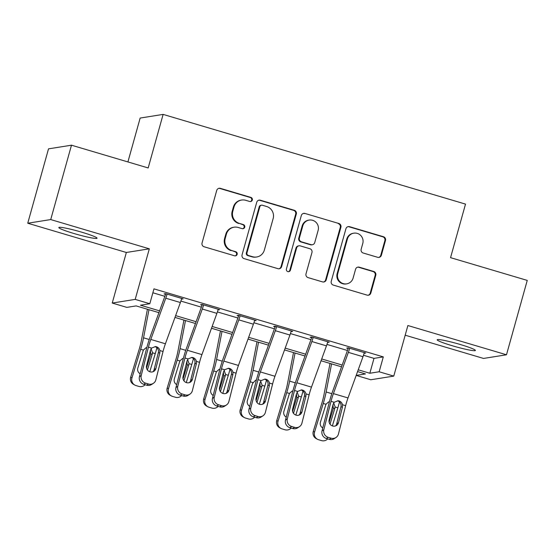 <?xml version="1.0" encoding="UTF-8"?>
<svg xmlns="http://www.w3.org/2000/svg" width="555" height="555" viewBox="0 0 555 555"><rect width="100%" height="100%" fill="white"/><g stroke="black" fill="none" stroke-linecap="round" stroke-linejoin="round"><path stroke-width="0.83" d="M252.317 200.043A2.13 2.088 81 0 0 250.881 197.4L220.411 188.36A3.046 2.983 81 0 0 216.727 190.434L202.055 242.993A3.046 2.983 81 0 0 204.101 246.76L234.571 255.8A2.13 2.088 81 0 0 237.151 254.356A2.13 2.088 81 0 0 235.715 251.713L231.775 250.541A9.74 9.532 81 0 1 225.205 238.477L226.426 234.099A9.74 9.532 81 0 1 238.213 227.474L242.153 228.646A2.13 2.088 81 0 0 244.734 227.196A2.13 2.088 81 0 0 243.298 224.56L239.358 223.387A9.74 9.532 81 0 1 232.788 211.323L234.009 206.939A9.74 9.532 81 0 1 245.796 200.32L249.736 201.486A2.13 2.088 81 0 0 252.317 200.043M250.333 201.576A2.13 2.088 81 0 0 250.256 197.497L219.787 188.457A3.046 2.983 81 0 0 218.809 188.346M235.167 255.89A2.13 2.088 81 0 0 235.091 251.81L231.775 250.541M242.75 228.729A2.13 2.088 81 0 0 242.674 224.657L239.358 223.387M460.262 344.495A19.841 1.707 -164.4 0 0 437.18 339.792A19.841 1.707 -164.4 0 0 452.318 345.758A19.841 1.707 -164.4 0 0 475.399 350.462A19.841 1.707 -164.4 0 0 460.262 344.495M81.918 232.247A19.841 1.707 -164.4 0 0 58.837 227.543A19.841 1.707 -164.4 0 0 73.975 233.516A19.841 1.707 -164.4 0 0 97.056 238.213A19.841 1.707 -164.4 0 0 81.918 232.247M377.691 257.312A3.046 2.983 81 0 0 381.375 255.245L385.489 240.502A3.046 2.983 81 0 0 383.443 236.728L349.601 226.69A3.046 2.983 81 0 0 345.918 228.757L331.245 281.316A3.046 2.983 81 0 0 333.291 285.09L367.132 295.128A3.046 2.983 81 0 0 370.816 293.061L375.79 275.245A3.046 2.983 81 0 0 373.737 271.478L359.258 267.177A3.046 2.983 81 0 0 355.575 269.251L353.105 278.083A8.138 7.971 81 0 1 346.715 283.848A8.138 7.971 81 0 1 337.766 273.532L347.423 238.927A8.138 7.971 81 0 1 353.819 233.162A8.138 7.971 81 0 1 362.769 243.478L361.159 249.25A3.046 2.983 81 0 0 363.213 253.018L377.691 257.312M363.476 355.256L373.994 358.377L383.311 356.893L379.155 371.767L393.766 376.103L370.789 379.759L356.185 375.423L365.495 373.938L357.573 371.593M71.484 145.195L50.72 219.572L27.75 223.221L48.514 148.851L71.484 145.195L148.178 167.95L163.128 114.399L465.513 204.108L450.556 257.659L527.25 280.407L506.486 354.784L407.883 325.528L393.766 376.103M27.75 223.221L126.353 252.476L149.323 248.82L50.72 219.572M149.323 248.82L135.205 299.395L149.815 303.731L140.498 305.208L159.583 310.869M383.311 356.893L153.964 288.857L149.815 303.731M296.308 214.043A3.046 2.983 81 0 0 294.254 210.269L260.413 200.23A3.046 2.983 81 0 0 256.729 202.298L242.056 254.863A3.046 2.983 81 0 0 244.11 258.63L277.951 268.669A3.046 2.983 81 0 0 281.628 266.601L296.308 214.043L295.683 214.14A3.046 2.983 81 0 0 293.63 210.366L259.796 200.327A3.046 2.983 81 0 0 258.81 200.209M305.007 213.46L338.848 223.499A3.046 2.983 81 0 1 340.902 227.273L326.222 279.831A3.046 2.983 81 0 1 322.538 281.898L308.06 277.604A3.046 2.983 81 0 1 306.006 273.83L311.959 252.518A3.046 2.983 81 0 0 309.905 248.744L300.297 245.893A3.046 2.983 81 0 0 296.613 247.967L290.418 270.153A2.13 2.088 81 0 1 288.746 271.666A2.13 2.088 81 0 1 286.408 268.967L301.323 215.527A3.046 2.983 81 0 1 305.007 213.46L338.848 223.499M405.185 335.199L483.516 358.44L506.486 354.784M152.868 292.776L164.863 296.328M180.881 301.081L201.382 307.165M217.4 311.917L237.901 318.001M253.919 322.753L274.42 328.831M290.438 333.59L310.939 339.667M326.957 344.419L347.458 350.503M181.506 299.076L183.15 298.861L165.626 293.657L164.072 293.9L165.536 294.337A3.101 0.569 106.5 0 1 165.154 295.51L150.19 336.753A23.255 4.267 -73.5 0 0 146.631 348.346L139.43 376.706L141.234 375.534A6.202 5.959 56.8 0 0 145.583 383.144L148.504 384.011A6.202 5.959 56.8 0 0 155.837 379.863L163.038 351.502A15.498 2.844 -73.5 0 1 165.411 343.774L180.382 302.53A10.85 1.991 106.5 0 0 181.693 298.423L167.083 294.088A10.85 1.991 106.5 0 1 165.772 298.195L150.8 339.438A15.498 2.844 -73.5 0 0 148.435 347.166L141.234 375.534M218.025 309.912L219.676 309.69L202.145 304.494L200.591 304.737L202.055 305.174A3.101 0.569 106.5 0 1 201.68 306.346L186.709 347.59A23.255 4.267 -73.5 0 0 183.15 359.175L175.949 387.543L177.753 386.37A6.202 5.959 56.8 0 0 182.102 393.981L185.023 394.848A6.202 5.959 56.8 0 0 192.356 390.699L199.557 362.332A15.498 2.844 -73.5 0 1 201.93 354.603L216.901 313.367A10.85 1.991 106.5 0 0 218.212 309.26L203.602 304.924A10.85 1.991 106.5 0 1 202.291 309.031L187.326 350.274A15.498 2.844 -73.5 0 0 184.954 358.003L177.753 386.37M254.544 320.741L256.195 320.526L238.664 315.323L237.11 315.573L238.574 316.003A3.101 0.569 106.5 0 1 238.199 317.183L223.228 358.419A23.255 4.267 -73.5 0 0 219.669 370.012L212.468 398.379L214.272 397.2A6.202 5.959 56.8 0 0 218.621 404.81L221.542 405.677A6.202 5.959 56.8 0 0 228.875 401.536L236.076 373.168A15.498 2.844 -73.5 0 1 238.449 365.44L253.42 324.196A10.85 1.991 106.5 0 0 254.731 320.089L240.121 315.76A10.85 1.991 106.5 0 1 238.81 319.867L223.845 361.104A15.498 2.844 -73.5 0 0 221.473 368.832L214.272 397.2M291.063 331.578L292.714 331.363L275.183 326.16L273.629 326.409L275.093 326.839A3.101 0.569 106.5 0 1 274.718 328.012L259.747 369.255A23.255 4.267 -73.5 0 0 256.188 380.848L248.987 409.215L250.791 408.036A6.202 5.959 56.8 0 0 255.14 415.646L258.061 416.514A6.202 5.959 56.8 0 0 265.394 412.372L272.602 384.004A15.498 2.844 -73.5 0 1 274.968 376.276L289.939 335.033A10.85 1.991 106.5 0 0 291.25 330.926L276.64 326.59A10.85 1.991 106.5 0 1 275.329 330.697L260.364 371.94A15.498 2.844 -73.5 0 0 257.992 379.669L250.791 408.036M327.582 342.414L329.233 342.192L311.702 336.996L310.148 337.239L311.612 337.676A3.101 0.569 106.5 0 1 311.237 338.848L296.266 380.092A23.255 4.267 -73.5 0 0 292.707 391.677L285.506 420.045L287.31 418.872A6.202 5.959 56.8 0 0 291.659 426.483L294.58 427.35A6.202 5.959 56.8 0 0 301.913 423.201L309.121 394.834A15.498 2.844 -73.5 0 1 311.487 387.113L326.458 345.869A10.85 1.991 106.5 0 0 327.769 341.762L313.166 337.426A10.85 1.991 106.5 0 1 311.848 341.533L296.883 382.777A15.498 2.844 -73.5 0 0 294.511 390.505L287.31 418.872M364.101 353.251L365.752 353.029L348.221 347.825L346.667 348.075L348.131 348.512A3.101 0.569 106.5 0 1 347.756 349.685L332.785 390.921A23.255 4.267 -73.5 0 0 329.233 402.514L322.025 430.881L323.829 429.702A6.202 5.959 56.8 0 0 328.178 437.319L331.099 438.179A6.202 5.959 56.8 0 0 338.439 434.038L345.64 405.67A15.498 2.844 -73.5 0 1 348.006 397.942L362.977 356.705A10.85 1.991 106.5 0 0 364.288 352.598L349.685 348.262A10.85 1.991 106.5 0 1 348.367 352.37L333.402 393.613A15.498 2.844 -73.5 0 0 331.03 401.334L323.829 429.702M163.128 114.399L140.158 118.055L127.907 161.935M158.931 312.659L136.155 305.902L126.838 307.38L112.235 303.051L135.205 299.395M126.353 252.476L112.235 303.051M358.225 369.803L369.838 373.251L379.155 371.767M175.623 315.628L196.102 321.706M212.142 326.465L232.621 332.542M248.661 337.301L269.14 343.372M285.187 348.131L305.659 354.208M321.706 358.967L342.178 365.044M341.533 366.834L321.054 360.757M305.014 355.998L284.535 349.921M268.495 345.161L248.016 339.091M231.969 334.325L211.497 328.255M195.45 323.496L174.978 317.418M373.994 358.377L369.838 373.251M181.603 299.103L181.783 298.451M218.122 309.94L218.302 309.288M254.641 320.776L254.821 320.117M291.16 331.606L291.34 330.953M327.679 342.442L327.859 341.79M364.198 353.278L364.378 352.619M241.654 200.05L241.036 200.147A9.74 9.532 81 0 0 233.391 207.043L234.009 206.939M238.733 223.485A9.74 9.532 81 0 1 232.163 211.42L233.391 207.043M234.071 227.203L233.454 227.3A9.74 9.532 81 0 0 225.809 234.196L226.426 234.099M231.151 250.645A9.74 9.532 81 0 1 224.581 238.574L225.809 234.196M278.929 268.786A3.046 2.983 81 0 0 281.01 266.698L295.683 214.14M262.425 205.253A2.13 2.088 81 0 0 259.851 206.703L246.968 252.837A2.13 2.088 81 0 0 248.404 255.48L252.56 256.715A9.74 9.532 81 0 0 264.346 250.09L273.157 218.552A9.74 9.532 81 0 0 266.587 206.488L262.425 205.253M261.523 205.197L260.899 205.294A2.13 2.088 81 0 0 259.227 206.8L259.851 206.703M256.701 256.986L256.084 257.083A9.74 9.532 81 0 1 251.942 256.812L247.787 255.577A2.13 2.088 81 0 1 246.351 252.934L259.227 206.8M323.523 282.016A3.046 2.983 81 0 0 325.605 279.928L340.277 227.37A3.046 2.983 81 0 0 338.224 223.596M299.006 245.809L298.382 245.907A3.046 2.983 81 0 0 295.995 248.064L289.8 270.257L290.418 270.153M288.433 271.693A2.13 2.088 81 0 0 289.8 270.257M318.133 230.394A8.138 7.971 81 0 0 309.184 220.085A8.138 7.971 81 0 0 302.794 225.843L299.388 238.04A3.046 2.983 81 0 0 301.441 241.807L311.05 244.658A3.046 2.983 81 0 0 314.727 242.59L318.133 230.394M309.184 220.085L308.559 220.182A8.138 7.971 81 0 0 302.17 225.94L302.794 225.843M312.34 244.741L311.723 244.838A3.046 2.983 81 0 1 310.425 244.755L300.817 241.904A3.046 2.983 81 0 1 298.763 238.137L302.17 225.94M304.39 213.557A3.046 2.983 81 0 0 303.405 213.439M353.819 233.162L353.195 233.267A8.138 7.971 81 0 0 346.806 239.025L347.423 238.927M346.715 283.848L346.091 283.945A8.138 7.971 81 0 1 337.142 273.629L346.806 239.025M368.111 295.246A3.046 2.983 81 0 0 370.199 293.158L375.166 275.349A3.046 2.983 81 0 0 373.12 271.575L358.634 267.281A3.046 2.983 81 0 0 357.656 267.163M378.67 257.43A3.046 2.983 81 0 0 380.751 255.342L384.872 240.599A3.046 2.983 81 0 0 382.818 236.825L348.977 226.787A3.046 2.983 81 0 0 347.999 226.669M147.429 309.246L141.303 340.95A15.498 2.844 106.5 0 1 139.381 348.602L130.675 377.213L131.958 377.899A6.202 6.091 118.2 0 0 135.996 385.558L138.917 386.426A6.202 6.091 118.2 0 0 145.126 384.719M148.976 309.704L143.544 337.808A23.255 4.267 106.5 0 1 140.658 349.296L131.958 377.899M156.905 347.728A23.255 4.267 106.5 0 1 155.268 353.625L149.76 371.732M140.172 373.772A4.96 4.87 -61.8 0 1 137.834 368.007L143.37 350.094L146.083 347.666M151.092 348.748L152.556 352.82L152.368 353.743L150.689 354.361L146.52 368.055M147.422 369.998L152.368 353.743M134.865 385.094L133.589 384.407A6.202 6.091 -61.8 0 1 130.675 377.213M139.548 373.376A4.96 4.87 118.2 0 0 140.228 373.564M150.689 354.361L150.384 350.628M165.716 293.685L165.536 294.337M152.965 371.753A4.96 4.766 56.8 0 0 154.096 369.685L158.529 351.87C158.55 349.282 157.37 347.534 154.991 346.625M145.583 383.144L143.78 384.324L146.7 385.191L148.504 384.011M143.78 384.324A6.202 5.959 -123.2 0 1 139.43 376.706M153.388 383.325L151.591 384.497A6.202 5.959 -123.2 0 1 146.7 385.191M159.895 350.566L159.854 352.904L155.893 368.506A4.96 4.766 -123.2 0 1 150.023 371.822A4.96 4.766 -123.2 0 1 146.548 365.731L150.509 350.129L151.577 348.096L155.462 346.563L156.441 346.743C158.272 347.368 159.424 348.644 159.895 350.566L163.038 351.502M183.948 320.082L177.822 351.787A15.498 2.844 106.5 0 1 175.9 359.439L167.194 388.049L168.477 388.736A6.202 6.091 118.2 0 0 172.515 396.395L175.435 397.262A6.202 6.091 118.2 0 0 181.645 395.555M185.495 320.54L180.063 348.644A23.255 4.267 106.5 0 1 177.184 360.126L168.477 388.736M193.424 358.558A23.255 4.267 106.5 0 1 191.787 364.462L186.279 382.568M176.698 384.608A4.96 4.87 -61.8 0 1 176.677 384.601A4.96 4.87 -61.8 0 1 174.353 378.843L179.889 360.93L182.602 358.495M187.618 359.585L189.075 363.657L188.887 364.579L187.208 365.197L183.039 378.892M183.941 380.827L188.887 364.579M171.384 395.93L170.107 395.243A6.202 6.091 -61.8 0 1 167.194 388.049M176.067 384.206A4.96 4.87 118.2 0 0 176.747 384.393M187.208 365.197L186.903 361.458M220.467 330.912L214.341 362.616A15.498 2.844 106.5 0 1 212.419 370.275L203.713 398.879L204.996 399.565A6.202 6.091 118.2 0 0 209.034 407.231L211.954 408.098A6.202 6.091 118.2 0 0 218.164 406.385M222.014 331.377L216.589 359.48A23.255 4.267 106.5 0 1 213.703 370.962L204.996 399.565M229.95 369.394A23.255 4.267 106.5 0 1 228.306 375.298L222.798 393.405M213.217 395.444A4.96 4.87 -61.8 0 1 213.196 395.438A4.96 4.87 -61.8 0 1 210.872 389.679L216.408 371.767L219.121 369.332M224.137 370.414L225.594 374.493L225.406 375.409L223.727 376.033L219.558 389.728M220.46 391.663L225.406 375.409M207.903 406.766L206.626 406.08A6.202 6.091 -61.8 0 1 203.713 398.879M212.586 395.042A4.96 4.87 118.2 0 0 213.266 395.229M223.727 376.033L223.422 372.294M256.986 341.748L250.867 373.453A15.498 2.844 106.5 0 1 248.938 381.112L240.232 409.715L241.515 410.402A6.202 6.091 118.2 0 0 245.553 418.061L248.474 418.928A6.202 6.091 118.2 0 0 254.683 417.221M258.533 342.206L253.108 370.31A23.255 4.267 106.5 0 1 250.222 381.798L241.515 410.402M266.469 380.231A23.255 4.267 106.5 0 1 264.825 386.127L259.317 404.234M249.736 406.281A4.96 4.87 -61.8 0 1 249.715 406.267A4.96 4.87 -61.8 0 1 247.391 400.516L252.574 383.47L255.64 380.168M260.656 381.25L262.12 385.323L261.925 386.245L260.246 386.863L256.084 400.557M256.979 402.5L261.925 386.245M244.422 417.596L243.145 416.909A6.202 6.091 -61.8 0 1 240.232 409.715M249.105 405.878A4.96 4.87 118.2 0 0 249.792 406.066M260.246 386.863L259.941 383.13M202.235 304.515L202.055 305.174M189.484 382.589A4.96 4.766 56.8 0 0 190.615 380.515L195.048 362.706C195.069 360.119 193.889 358.37 191.51 357.462M182.102 393.981L180.299 395.153L183.219 396.02L185.023 394.848M180.299 395.153A6.202 5.959 -123.2 0 1 175.949 387.543M189.907 394.154L188.11 395.333A6.202 5.959 -123.2 0 1 183.219 396.02M196.415 361.402L196.373 363.74L192.412 379.342A4.96 4.766 -123.2 0 1 186.549 382.659A4.96 4.766 -123.2 0 1 183.067 376.567L187.028 360.965L188.096 358.932L191.981 357.399L192.96 357.58C194.791 358.204 195.943 359.48 196.415 361.402L199.557 362.332M238.754 315.351L238.574 316.003M226.003 393.419A4.96 4.766 56.8 0 0 227.134 391.351L231.567 373.543C231.588 370.955 230.408 369.207 228.029 368.298M218.621 404.81L216.818 405.989L219.738 406.857L221.542 405.677M216.818 405.989A6.202 5.959 -123.2 0 1 212.468 398.379M226.426 404.99L224.629 406.17A6.202 5.959 -123.2 0 1 219.738 406.857M232.933 372.232L232.899 374.569L228.938 390.172A4.96 4.766 -123.2 0 1 223.068 393.488A4.96 4.766 -123.2 0 1 219.586 387.404L223.547 371.801L224.615 369.769L228.5 368.229L229.479 368.416C231.31 369.04 232.462 370.31 232.933 372.232L236.076 373.168M275.273 326.187L275.093 326.839M262.522 404.255A4.96 4.766 56.8 0 0 263.653 402.188L268.086 384.372C268.107 381.785 266.927 380.036 264.548 379.134M255.14 415.646L253.337 416.826L256.257 417.693L258.061 416.514M253.337 416.826A6.202 5.959 -123.2 0 1 248.987 409.215M262.945 415.827L261.148 416.999A6.202 5.959 -123.2 0 1 256.257 417.693M269.452 383.068L269.418 385.406L265.457 401.008A4.96 4.766 -123.2 0 1 259.587 404.324A4.96 4.766 -123.2 0 1 256.105 398.233L260.066 382.631L261.141 380.605L265.019 379.065L265.998 379.245C267.829 379.87 268.981 381.146 269.452 383.068L272.602 384.004M293.505 352.585L287.386 384.289A15.498 2.844 106.5 0 1 285.457 391.941L276.758 420.551L278.034 421.238A6.202 6.091 118.2 0 0 282.072 428.897L284.993 429.764A6.202 6.091 118.2 0 0 291.202 428.058M295.052 353.042L289.627 381.146A23.255 4.267 106.5 0 1 286.741 392.628L278.034 421.238M302.988 391.06A23.255 4.267 106.5 0 1 301.344 396.964L295.836 415.071M286.255 417.11A4.96 4.87 -61.8 0 1 283.91 411.345L289.446 393.433L292.159 391.004M297.175 392.087L298.639 396.159L298.444 397.082L296.765 397.699L292.603 411.394M293.498 413.336L298.444 397.082M280.941 428.432L279.664 427.745A6.202 6.091 -61.8 0 1 276.758 420.551M285.624 416.708A4.96 4.87 118.2 0 0 286.311 416.895M296.765 397.699L296.46 393.96M311.792 337.024L311.612 337.676M299.041 415.091A4.96 4.766 56.8 0 0 300.172 413.017L304.605 395.209C304.626 392.621 303.446 390.873 301.067 389.964M291.659 426.483L289.856 427.655L292.783 428.522L294.58 427.35M289.856 427.655A6.202 5.959 -123.2 0 1 285.506 420.045M299.464 426.656L297.667 427.836A6.202 5.959 -123.2 0 1 292.783 428.522M305.971 393.904L305.937 396.242L301.975 411.845A4.96 4.766 -123.2 0 1 296.106 415.161A4.96 4.766 -123.2 0 1 292.624 409.07L296.585 393.467L297.66 391.435L301.538 389.901L302.517 390.082C304.348 390.706 305.5 391.983 305.971 393.904L309.121 394.834M330.024 363.421L323.905 395.118A15.498 2.844 106.5 0 1 321.976 402.777L313.277 431.381L314.553 432.067A6.202 6.091 118.2 0 0 318.591 439.733L321.512 440.601A6.202 6.091 118.2 0 0 327.721 438.894M331.571 363.879L326.146 391.983A23.255 4.267 106.5 0 1 323.26 403.464L314.553 432.067M339.507 401.896A23.255 4.267 106.5 0 1 337.863 407.8L332.355 425.907M322.774 427.947A4.96 4.87 -61.8 0 1 320.429 422.182L325.972 404.269L328.678 401.834M333.694 402.916L335.158 406.995L334.963 407.911L333.284 408.535L329.122 422.23M330.017 424.166L334.963 407.911M317.46 439.269L316.183 438.582A6.202 6.091 -61.8 0 1 313.277 431.381M322.143 427.544A4.96 4.87 118.2 0 0 322.83 427.732M333.284 408.535L332.979 404.796M348.311 347.853L348.131 348.512M335.56 425.921A4.96 4.766 56.8 0 0 336.691 423.853L341.124 406.045C341.145 403.457 339.965 401.709 337.586 400.8M328.178 437.319L326.382 438.492L329.302 439.359L331.099 438.179M326.382 438.492A6.202 5.959 -123.2 0 1 322.025 430.881M335.983 437.493L334.186 438.672A6.202 5.959 -123.2 0 1 329.302 439.359M342.49 404.741L342.456 407.072L338.495 422.674A4.96 4.766 -123.2 0 1 332.625 425.99A4.96 4.766 -123.2 0 1 329.143 419.906L333.104 404.304L334.179 402.271L338.057 400.738L339.036 400.918C340.867 401.542 342.019 402.812 342.49 404.741L345.64 405.67M250.256 197.497L250.881 197.4M235.091 251.81L235.715 251.713M242.674 224.657L243.298 224.56M232.163 211.42L232.788 211.323M224.581 238.574L225.205 238.477M219.787 188.457L220.411 188.36M281.01 266.698L281.628 266.601M259.796 200.327L260.413 200.23M293.63 210.366L294.254 210.269M246.351 252.934L246.968 252.837M247.787 255.577L248.404 255.48M251.942 256.812L252.56 256.715M340.277 227.37L340.902 227.273M325.605 279.928L326.222 279.831M295.995 248.064L296.613 247.967M298.763 238.137L299.388 238.04M300.817 241.904L301.441 241.807M310.425 244.755L311.05 244.658M337.142 273.629L337.766 273.532M358.634 267.281L359.258 267.177M373.12 271.575L373.737 271.478M375.166 275.349L375.79 275.245M370.199 293.158L370.816 293.061M348.977 226.787L349.601 226.69M382.818 236.825L383.443 236.728M384.872 240.599L385.489 240.502M380.751 255.342L381.375 255.245M155.268 353.625L152.556 352.82M149.233 339.493L143.544 337.808M143.37 350.094L140.658 349.296M148.435 347.166L151.577 348.096M150.8 339.438L165.411 343.774M165.772 298.195L180.382 302.53M154.096 369.685L155.893 368.506M159.854 352.904L158.383 352.786M191.787 364.462L189.075 363.657M185.752 350.33L180.063 348.644M179.889 360.93L177.184 360.126M228.306 375.298L225.594 374.493M222.271 361.166L216.589 359.48M216.408 371.767L213.703 370.962M264.825 386.127L262.12 385.323M258.79 371.996L253.108 370.31M252.927 382.603L250.222 381.798M184.954 358.003L188.096 358.932M187.326 350.274L201.93 354.603M202.291 309.031L216.901 313.367M190.615 380.515L192.412 379.342M196.373 363.74L194.902 363.622M221.473 368.832L224.615 369.769M223.845 361.104L238.449 365.44M238.81 319.867L253.42 324.196M227.134 391.351L228.938 390.172M232.899 374.569L231.421 374.452M257.992 379.669L261.141 380.605M260.364 371.94L274.968 376.276M275.329 330.697L289.939 335.033M263.653 402.188L265.457 401.008M269.418 385.406L267.947 385.288M301.344 396.964L298.639 396.159M295.309 382.832L289.627 381.146M289.446 393.433L286.741 392.628M294.511 390.505L297.66 391.435M296.883 382.777L311.487 387.113M311.848 341.533L326.458 345.869M300.172 413.017L301.975 411.845M305.937 396.242L304.466 396.124M337.863 407.8L335.158 406.995M331.828 393.668L326.146 391.983M325.972 404.269L323.26 403.464M331.03 401.334L334.179 402.271M333.402 393.613L348.006 397.942M348.367 352.37L362.977 356.705M336.691 423.853L338.495 422.674M342.456 407.072L340.985 406.954"/></g></svg>
